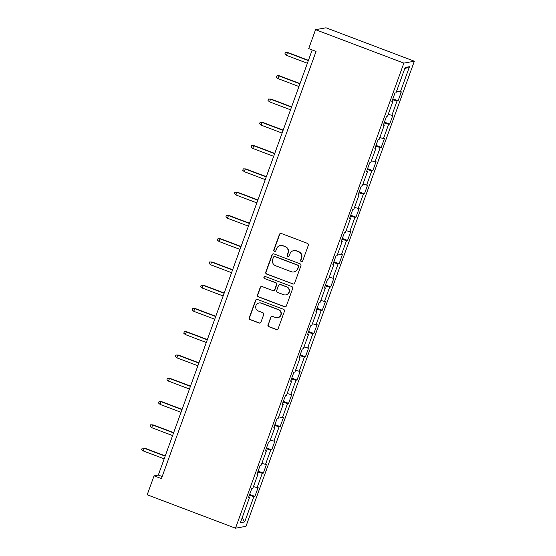 <?xml version="1.0" encoding="UTF-8"?>
<svg xmlns="http://www.w3.org/2000/svg" width="556" height="556" viewBox="0 0 556 556"><rect width="100%" height="100%" fill="white"/><g stroke="black" fill="none" stroke-linecap="round" stroke-linejoin="round"><path stroke-width="0.83" d="M301.289 261.549A1.091 1.077 -100.2 0 0 302.672 260.91L308.309 245.356A1.564 1.536 -100.2 0 0 307.392 243.34L281.385 233.499A1.564 1.536 -100.2 0 0 279.411 234.417L273.781 249.978A1.091 1.077 -100.2 0 0 274.984 251.437A1.091 1.077 -100.2 0 0 275.804 250.742L276.534 248.727A5.004 4.921 -100.2 0 1 282.851 245.794L285.019 246.614A5.004 4.921 -100.2 0 1 287.945 253.049L287.216 255.058A1.091 1.077 -100.2 0 0 288.425 256.518A1.091 1.077 -100.2 0 0 289.238 255.823L289.968 253.814A5.004 4.921 -100.2 0 1 296.285 250.874L298.454 251.694A5.004 4.921 -100.2 0 1 301.38 258.13L300.65 260.145A1.091 1.077 -100.2 0 0 301.289 261.549M293.707 250.638L293.992 250.589A5.004 4.921 -100.2 0 1 296.57 250.825L298.739 251.646A5.004 4.921 -100.2 0 1 301.665 258.081L300.935 260.097A1.091 1.077 -100.2 0 0 301.998 261.57M280.724 233.409A1.564 1.536 -100.2 0 0 279.696 234.368L274.066 249.922A1.091 1.077 -100.2 0 0 275.123 251.402M280.273 245.55L280.551 245.502A5.004 4.921 -100.2 0 1 283.136 245.738L285.304 246.558A5.004 4.921 -100.2 0 1 288.23 252.994L287.501 255.009A1.091 1.077 -100.2 0 0 288.564 256.483M267.992 324.739A1.564 1.536 -100.2 0 0 268.902 326.747L276.2 329.506A1.564 1.536 -100.2 0 0 278.174 328.589L284.429 311.311A1.564 1.536 -100.2 0 0 283.511 309.303L257.511 299.462A1.564 1.536 -100.2 0 0 255.538 300.379L249.283 317.657A1.564 1.536 -100.2 0 0 250.193 319.665L259.006 323.001A1.564 1.536 -100.2 0 0 260.986 322.084L263.662 314.689A1.564 1.536 -100.2 0 0 262.745 312.68L258.373 311.026A4.184 4.114 -100.2 0 1 259.054 302.992A4.184 4.114 -100.2 0 1 261.209 303.194L278.327 309.671A4.184 4.114 -100.2 0 1 277.652 317.705A4.184 4.114 -100.2 0 1 275.491 317.504L272.642 316.427A1.564 1.536 -100.2 0 0 270.668 317.344L268.27 324.683A1.564 1.536 -100.2 0 0 269.187 326.699L276.485 329.458A1.564 1.536 -100.2 0 0 277.145 329.548M403.871 63.106L315.565 29.683L308.705 48.629L316.065 51.409L161.421 478.619L154.061 475.832L147.201 494.777L235.508 528.2L403.871 63.106L414.345 61.223L245.981 526.317L235.508 528.2M292.685 283.97A1.564 1.536 -100.2 0 0 294.659 283.053L300.914 265.782A1.564 1.536 -100.2 0 0 299.997 263.766L273.997 253.925A1.564 1.536 -100.2 0 0 272.016 254.843L265.768 272.12A1.564 1.536 -100.2 0 0 266.678 274.129L292.963 283.921A1.564 1.536 -100.2 0 0 293.631 284.019M292.671 288.543L286.416 305.821A1.564 1.536 -100.2 0 1 284.443 306.738L258.436 296.897A1.564 1.536 -100.2 0 1 257.525 294.888L260.201 287.494A1.564 1.536 -100.2 0 1 262.175 286.576L272.718 290.566A1.564 1.536 -100.2 0 0 274.692 289.648L276.471 284.748A1.564 1.536 -100.2 0 0 275.554 282.733L264.58 278.577A1.091 1.077 -100.2 0 1 264.753 276.478A1.091 1.077 -100.2 0 1 265.316 276.527L291.754 286.535A1.564 1.536 -100.2 0 1 292.671 288.543M249.658 494.423L254.891 496.404L258.13 487.459L257.101 487.64L262.286 473.323L263.315 473.135L266.553 464.184L265.525 464.371L270.709 450.054L271.738 449.867L274.977 440.915L273.948 441.103L279.133 426.786L280.161 426.598L283.4 417.646L282.372 417.834L287.556 403.51L288.585 403.329L291.83 394.378L290.795 394.565L295.98 380.241L297.008 380.061L300.254 371.109L299.218 371.297L304.403 356.973L305.432 356.785L308.677 347.841L307.642 348.021L312.826 333.704L313.855 333.517L317.101 324.565L316.065 324.753L321.25 310.436L322.278 310.248L325.524 301.296L324.489 301.484L329.673 287.167L330.702 286.979L333.947 278.028L332.912 278.215L338.097 263.891L339.125 263.711L342.371 254.759L341.335 254.947L346.52 240.623L347.549 240.442L350.794 231.491L349.759 231.678L354.943 217.354L355.972 217.167L359.218 208.222L358.182 208.403L363.367 194.086L364.402 193.898L367.641 184.953L366.606 185.134L371.79 170.817L372.826 170.629L376.065 161.678L375.029 161.865L380.214 147.548L381.249 147.361L384.488 138.409L383.452 138.597L388.637 124.273L389.673 124.092L392.911 115.141L391.876 115.328L397.06 101.004L398.096 100.824L401.335 91.872L400.299 92.06L409.48 66.699L405.178 67.471L395.997 92.831L394.962 93.019L391.723 101.963L392.758 101.783L391.945 101.366M254.891 496.404L253.863 496.591L244.682 521.952L240.38 522.723L249.561 497.363L248.525 497.55L251.764 488.599L252.799 488.418L257.984 474.094L256.948 474.282L260.187 465.33L261.223 465.143L266.407 450.826L265.372 451.013L268.611 442.062L269.646 441.874L274.831 427.557L273.795 427.745L277.034 418.793L278.07 418.605L283.254 404.288L282.219 404.469L285.457 395.524L286.493 395.337L291.678 381.02L290.642 381.201L293.881 372.249L294.916 372.068L300.101 357.744L299.065 357.932L302.304 348.98L303.34 348.8L308.524 334.476L307.489 334.663L310.728 325.712L311.763 325.524L316.948 311.207L315.912 311.395L319.151 302.443L320.186 302.255L325.371 287.938L324.336 288.126L327.574 279.175L328.61 278.987L333.795 264.67L332.759 264.851L335.998 255.906L337.033 255.718L342.218 241.401L341.182 241.582L344.421 232.63L345.457 232.45L350.641 218.126L349.606 218.313L352.845 209.362L353.88 209.181L359.065 194.857L358.029 195.045L361.268 186.093L362.303 185.906L367.488 171.589L366.453 171.776L369.691 162.825L370.727 162.637L375.912 148.32L374.876 148.508L378.115 139.556L379.15 139.368L384.335 125.051L383.299 125.232L386.538 116.287L387.574 116.1L392.758 101.783M253.46 486.59L257.101 487.64M257.769 472.016L262.286 473.323M257.984 474.094L257.164 473.677M261.883 463.322L265.525 464.371M266.192 448.748L270.709 450.054M266.407 450.826L265.587 450.409M270.306 440.053L273.948 441.103M274.615 425.479L279.133 426.786M274.831 427.557L274.011 427.14M278.73 416.785L282.372 417.834M283.039 402.21L287.556 403.51M283.254 404.288L282.434 403.871M287.153 393.516L290.795 394.565M291.462 378.942L295.98 380.241M291.678 381.02L290.857 380.603M295.577 370.24L299.218 371.297M299.886 355.673L304.403 356.973M300.101 357.744L299.281 357.327M304 346.972L307.642 348.021M308.309 332.405L312.826 333.704M308.524 334.476L307.704 334.059M312.423 323.703L316.065 324.753M316.732 309.129L321.25 310.436M316.948 311.207L316.128 310.79M320.847 300.435L324.489 301.484M325.156 285.86L329.673 287.167M325.371 287.938L324.551 287.521M329.27 277.166L332.912 278.215M333.579 262.592L338.097 263.891M333.795 264.67L332.974 264.253M337.694 253.897L341.335 254.947M342.003 239.323L346.52 240.623M342.218 241.401L341.405 240.984M346.117 230.622L349.759 231.678M350.426 216.055L354.943 217.354M350.641 218.126L349.828 217.709M354.54 207.353L358.182 208.403M358.849 192.786L363.367 194.086M359.065 194.857L358.252 194.44M362.964 184.085L366.606 185.134M367.273 169.51L371.79 170.817M367.488 171.589L366.675 171.172M371.387 160.816L375.029 161.865M375.696 146.242L380.214 147.548M375.912 148.32L375.098 147.903M379.811 137.547L383.452 138.597M384.12 122.973L388.637 124.273M384.335 125.051L383.522 124.634M388.234 114.279L391.876 115.328M392.543 99.705L397.06 101.004M396.657 91.003L400.299 92.06M404.719 68.742L409.48 66.699M315.565 29.683L326.038 27.8L414.345 61.223M312.201 49.95L158.307 475.074L154.061 475.832M242.159 517.803L244.682 521.952M249.345 495.292L253.863 496.591M249.561 497.363L248.74 496.946M162.171 476.534L158.307 475.074M392.856 98.836L398.096 100.824M384.432 122.111L389.673 124.092M376.009 145.38L381.249 147.361M367.585 168.649L372.826 170.629M359.162 191.917L364.402 193.898M350.739 215.186L355.972 217.167M342.315 238.454L347.549 240.442M333.892 261.73L339.125 263.711M325.469 284.999L330.702 286.979M317.045 308.267L322.278 310.248M308.622 331.536L313.855 333.517M300.198 354.804L305.432 356.785M291.775 378.073L297.008 380.061M283.351 401.349L288.585 403.329M274.928 424.617L280.161 426.598M266.505 447.886L271.738 449.867M258.081 471.154L263.315 473.135M273.33 253.835A1.564 1.536 -100.2 0 0 272.301 254.794L266.046 272.072A1.564 1.536 -100.2 0 0 266.963 274.08L292.963 283.921M298.308 266.623A1.091 1.077 -100.2 0 0 297.668 265.219L274.838 256.58A1.091 1.077 -100.2 0 0 273.462 257.219L272.69 259.339A5.004 4.921 -100.2 0 0 275.616 265.775L291.219 271.682A5.004 4.921 -100.2 0 0 297.536 268.75L298.593 266.574A1.091 1.077 -100.2 0 0 297.946 265.163L297.668 265.219M274.275 256.524L274.56 256.476A1.091 1.077 -100.2 0 1 275.123 256.524L297.946 265.163M293.797 271.926L294.082 271.87A5.004 4.921 -100.2 0 0 297.821 268.694L297.536 268.75M298.593 266.574L297.821 268.694M261.508 286.486A1.564 1.536 -100.2 0 0 260.486 287.445L257.803 294.84A1.564 1.536 -100.2 0 0 258.721 296.848L284.728 306.69A1.564 1.536 -100.2 0 0 285.388 306.787M273.524 290.642L273.809 290.593A1.564 1.536 -100.2 0 0 274.977 289.6L276.756 284.693A1.564 1.536 -100.2 0 0 275.839 282.684L264.58 278.577M264.899 276.464A1.091 1.077 -100.2 0 0 264.858 278.528M283.664 294.708A4.184 4.114 -100.2 0 0 289.183 291.177A4.184 4.114 -100.2 0 0 286.5 286.875L280.467 284.596A1.564 1.536 -100.2 0 0 278.493 285.513L276.721 290.42A1.564 1.536 -100.2 0 0 277.632 292.428L283.664 294.708M285.819 294.909L286.104 294.861A4.184 4.114 -100.2 0 0 286.785 286.826L286.5 286.875M279.661 284.519L279.946 284.47A1.564 1.536 -100.2 0 1 280.752 284.54L286.785 286.826M271.974 316.329A1.564 1.536 -100.2 0 0 270.953 317.288L268.27 324.683M277.652 317.705L277.937 317.657A4.184 4.114 -100.2 0 0 278.612 309.623L278.327 309.671M259.054 302.992L259.339 302.944A4.184 4.114 -100.2 0 1 261.494 303.138L278.612 309.623M256.844 299.364A1.564 1.536 -100.2 0 0 255.816 300.33L249.568 317.608A1.564 1.536 -100.2 0 0 250.478 319.617L259.291 322.953A1.564 1.536 -100.2 0 0 259.958 323.043M286.437 55.343L284.853 54.002L285.395 52.507L287.918 52.563L287.41 52.653L286.437 55.343L307.378 63.266M285.395 52.507L287.41 52.653L308.351 60.583M287.918 52.563L308.441 60.333M278.014 78.611L276.429 77.27L276.971 75.776L279.494 75.831L278.987 75.929L278.014 78.611L298.954 86.534M276.971 75.776L278.987 75.929L299.927 83.852M279.494 75.831L300.018 83.602M269.59 101.88L268.006 100.539L268.548 99.044L271.071 99.107L270.563 99.197L269.59 101.88L290.531 109.803M268.548 99.044L270.563 99.197L291.504 107.12M271.071 99.107L291.594 106.87M261.167 125.149L259.582 123.807L260.125 122.32L262.647 122.376L262.14 122.466L261.167 125.149L282.107 133.079M260.125 122.32L262.14 122.466L283.08 130.389M262.647 122.376L283.171 130.139M252.744 148.417L251.159 147.076L251.701 145.589L254.224 145.644L253.717 145.735L252.744 148.417L273.684 156.347M251.701 145.589L253.717 145.735L274.657 153.658M254.224 145.644L274.747 153.407M244.32 171.693L242.736 170.351L243.278 168.857L245.801 168.913L245.293 169.003L244.32 171.693L265.261 179.616M243.278 168.857L245.293 169.003L266.234 176.933M245.801 168.913L266.324 176.683M235.897 194.961L234.312 193.62L234.854 192.126L237.377 192.181L236.87 192.272L235.897 194.961L256.837 202.884M234.854 192.126L236.87 192.272L257.81 200.202M237.377 192.181L257.901 199.951M227.474 218.23L225.889 216.889L226.431 215.394L228.954 215.45L228.446 215.547L227.474 218.23L248.414 226.153M226.431 215.394L228.446 215.547L249.387 223.47M228.954 215.45L249.477 223.22M219.05 241.499L217.465 240.157L218.008 238.663L220.53 238.726L220.023 238.816L219.05 241.499L239.99 249.422M218.008 238.663L220.023 238.816L240.963 246.739M220.53 238.726L241.054 246.489M210.627 264.767L209.042 263.426L209.584 261.939L212.107 261.994L211.6 262.084L210.627 264.767L231.567 272.69M209.584 261.939L211.6 262.084L232.54 270.007M212.107 261.994L232.63 269.757M202.203 288.036L200.619 286.694L201.161 285.207L203.684 285.263L203.176 285.353L202.203 288.036L223.144 295.966M201.161 285.207L203.176 285.353L224.117 293.276M203.684 285.263L224.207 293.026M193.78 311.311L192.195 309.97L192.737 308.476L195.26 308.531L194.753 308.622L193.78 311.311L214.72 319.234M192.737 308.476L194.753 308.622L215.693 316.545M195.26 308.531L215.784 316.301M185.356 334.58L183.772 333.239L184.314 331.744L186.837 331.8L186.329 331.89L185.356 334.58L206.297 342.503M184.314 331.744L186.329 331.89L207.27 339.82M186.837 331.8L207.36 339.57M176.933 357.849L175.349 356.507L175.891 355.013L178.413 355.069L177.906 355.166L176.933 357.849L197.873 365.772M175.891 355.013L177.906 355.166L198.846 363.089M178.413 355.069L198.937 362.839M168.51 381.117L166.925 379.776L167.467 378.282L169.99 378.344L169.483 378.434L168.51 381.117L189.45 389.04M167.467 378.282L169.483 378.434L190.423 386.357M169.99 378.344L190.513 386.107M160.086 404.386L158.502 403.044L159.044 401.557L161.567 401.613L161.059 401.703L160.086 404.386L181.027 412.309M159.044 401.557L161.059 401.703L182 409.626M161.567 401.613L182.09 409.376M151.663 427.654L150.078 426.313L150.62 424.826L153.143 424.881L152.636 424.972L151.663 427.654L172.603 435.584M150.62 424.826L152.636 424.972L173.576 432.895M153.143 424.881L173.667 432.644M143.239 450.923L141.655 449.589L142.197 448.094L144.72 448.15L144.212 448.24L143.239 450.923L164.18 458.853M142.197 448.094L144.212 448.24L165.153 456.163M144.72 448.15L165.243 455.913"/></g></svg>

